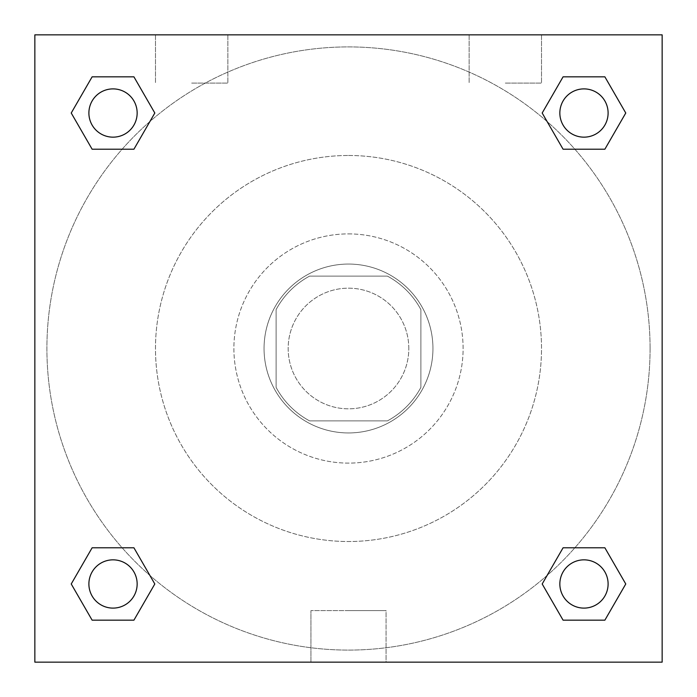 <?xml version="1.0" encoding="UTF-8"?>
<svg xmlns="http://www.w3.org/2000/svg" width="697" height="697" viewBox="0 0 697 697"><rect width="100%" height="100%" fill="white"/><g stroke="black" fill="none" stroke-linecap="round" stroke-linejoin="round"><path stroke-width="0.52" stroke-dasharray="3.48 2.61" d="M408.817 348.5A60.317 60.317 0 0 0 318.337 296.26A60.317 60.317 0 0 0 318.337 400.74A60.317 60.317 0 0 0 408.817 348.5A60.317 60.317 0 0 0 318.337 296.26A60.317 60.317 0 0 0 318.337 400.74A60.317 60.317 0 0 0 408.817 348.5M387.41 420.883L309.59 420.883A82.176 82.176 0 0 1 276.117 387.41L276.117 309.59A82.176 82.176 0 0 1 309.59 276.117L387.41 276.117A82.176 82.176 0 0 1 420.883 309.59L420.883 387.41A82.176 82.176 0 0 1 387.41 420.883L309.59 420.883A82.176 82.176 0 0 1 276.117 387.41L276.117 309.59A82.176 82.176 0 0 1 309.59 276.117L387.41 276.117A82.176 82.176 0 0 1 420.883 309.59L420.883 387.41A82.176 82.176 0 0 1 387.41 420.883M348.5 264.058A84.442 84.442 0 0 1 421.633 390.721A84.442 84.442 0 0 1 275.367 390.721A84.442 84.442 0 0 1 348.5 264.058A84.442 84.442 0 0 0 264.058 348.5A84.442 84.442 0 0 0 348.5 432.942A84.442 84.442 0 0 0 432.942 348.5A84.442 84.442 0 0 0 348.5 264.058M348.5 233.896A114.604 114.604 0 0 1 447.753 405.802A114.604 114.604 0 0 1 249.247 405.802A114.604 114.604 0 0 1 348.5 233.896A114.604 114.604 0 0 1 447.753 405.802A114.604 114.604 0 0 1 249.247 405.802A114.604 114.604 0 0 1 348.5 233.896M348.5 155.483A193.017 193.017 0 0 1 515.658 445.008A193.017 193.017 0 0 1 181.342 445.008A193.017 193.017 0 0 1 348.5 155.483A193.017 193.017 0 0 0 155.483 348.5A193.017 193.017 0 0 0 348.5 541.517A193.017 193.017 0 0 0 541.517 348.5A193.017 193.017 0 0 0 348.5 155.483M34.85 34.85L662.15 34.85L662.15 662.15L34.85 662.15L34.85 34.85L662.15 34.85L662.15 662.15L34.85 662.15L34.85 34.85L662.15 34.85L662.15 662.15L34.85 662.15L34.85 34.85M563.08 149.21L542.188 113.019L563.08 149.21L542.188 113.019L563.08 149.21L542.188 113.019L563.08 76.827L604.874 76.827L625.767 113.019L604.874 149.21L574.859 149.21M122.141 149.21L92.126 149.21L71.233 113.019L92.126 149.21L122.141 149.21L92.126 149.21L71.233 113.019L92.126 76.827L133.92 76.827L154.812 113.019L133.92 149.21L154.812 113.019L133.92 76.827L154.812 113.019L133.92 149.21M133.92 547.79L154.812 583.981L133.92 547.79L154.812 583.981L133.92 620.173L154.812 583.981L133.92 547.79L154.812 583.981L133.92 620.173L92.126 620.173L71.233 583.981L92.126 547.79L122.141 547.79M574.859 547.79L604.874 547.79L625.767 583.981L604.874 620.173L625.767 583.981L604.874 547.79L574.859 547.79L604.874 547.79L625.767 583.981L604.874 620.173L563.08 620.173L542.188 583.981L563.08 547.79L542.188 583.981L563.08 620.173L542.188 583.981L563.08 547.79L542.188 583.981L563.08 620.173L542.188 583.981M34.85 381.677L34.85 315.323L34.859 381.677M348.5 662.15L310.94 662.15L348.5 662.15M348.5 610.616L386.06 610.616L348.5 610.616M662.15 315.323L662.15 381.677L662.141 315.323M191.675 34.85L227.867 34.85L191.675 34.85M505.325 34.85L469.133 34.85L505.325 34.85M191.675 83.1L227.867 83.1L191.675 83.1M505.325 83.1L541.517 83.1L505.325 83.1M559.848 583.981A24.125 24.125 0 0 0 596.04 604.874A24.125 24.125 0 0 0 596.04 563.08A24.125 24.125 0 0 0 559.848 583.981A24.125 24.125 0 0 1 596.04 563.08A24.125 24.125 0 0 1 596.04 604.874A24.125 24.125 0 0 1 559.848 583.981M137.152 113.019A24.125 24.125 0 0 0 100.96 92.126A24.125 24.125 0 0 0 100.96 133.92A24.125 24.125 0 0 0 137.152 113.019A24.125 24.125 0 0 0 100.96 92.126A24.125 24.125 0 0 0 100.96 133.92A24.125 24.125 0 0 0 137.152 113.019A24.125 24.125 0 0 0 100.96 92.126A24.125 24.125 0 0 0 100.96 133.92A24.125 24.125 0 0 0 137.152 113.019A24.125 24.125 0 0 0 100.96 92.126A24.125 24.125 0 0 0 100.96 133.92A24.125 24.125 0 0 0 137.152 113.019A24.125 24.125 0 0 0 100.96 92.126A24.125 24.125 0 0 0 100.96 133.92A24.125 24.125 0 0 0 137.152 113.019M608.106 113.019A24.125 24.125 0 0 0 571.915 92.126A24.125 24.125 0 0 0 571.915 133.92A24.125 24.125 0 0 0 608.106 113.019A24.125 24.125 0 0 0 571.915 92.126A24.125 24.125 0 0 0 571.915 133.92A24.125 24.125 0 0 0 608.106 113.019A24.125 24.125 0 0 0 571.915 92.126A24.125 24.125 0 0 0 571.915 133.92A24.125 24.125 0 0 0 608.106 113.019A24.125 24.125 0 0 0 571.915 92.126A24.125 24.125 0 0 0 571.915 133.92A24.125 24.125 0 0 0 608.106 113.019A24.125 24.125 0 0 0 571.915 92.126A24.125 24.125 0 0 0 571.915 133.92A24.125 24.125 0 0 0 608.106 113.019M137.152 583.981A24.125 24.125 0 0 0 100.96 563.08A24.125 24.125 0 0 0 100.96 604.874A24.125 24.125 0 0 0 137.152 583.981A24.125 24.125 0 0 0 100.96 563.08A24.125 24.125 0 0 0 100.96 604.874A24.125 24.125 0 0 0 137.152 583.981A24.125 24.125 0 0 0 100.96 563.08A24.125 24.125 0 0 0 100.96 604.874A24.125 24.125 0 0 0 137.152 583.981A24.125 24.125 0 0 0 100.96 563.08A24.125 24.125 0 0 0 100.96 604.874A24.125 24.125 0 0 0 137.152 583.981A24.125 24.125 0 0 0 100.96 563.08A24.125 24.125 0 0 0 100.96 604.874A24.125 24.125 0 0 0 137.152 583.981M650.083 348.5A301.583 301.583 0 0 0 197.704 87.317A301.583 301.583 0 0 0 197.704 609.683A301.583 301.583 0 0 0 650.083 348.5A301.583 301.583 0 0 0 197.704 87.317A301.583 301.583 0 0 0 197.704 609.683A301.583 301.583 0 0 0 650.083 348.5M71.233 583.981L92.126 620.173L133.92 620.173L154.812 583.981L133.92 620.173L92.126 620.173L71.233 583.981L92.126 620.173L71.233 583.981L92.126 547.79M542.188 113.019L563.08 76.827L542.188 113.019L563.08 76.827L604.874 76.827L625.767 113.019L604.874 76.827L625.767 113.019L604.874 149.21M386.06 662.15L310.94 662.15L386.06 662.15L386.06 610.616L310.94 610.616L386.06 610.616L386.06 662.15M608.106 583.981A24.125 24.125 0 0 0 571.915 563.08A24.125 24.125 0 0 0 571.915 604.874A24.125 24.125 0 0 0 608.106 583.981A24.125 24.125 0 0 0 571.915 563.08A24.125 24.125 0 0 0 571.915 604.874A24.125 24.125 0 0 0 608.106 583.981A24.125 24.125 0 0 0 571.915 563.08A24.125 24.125 0 0 0 571.915 604.874A24.125 24.125 0 0 0 608.106 583.981M71.233 113.019L92.126 149.21L71.233 113.019L92.126 76.827L133.92 76.827L154.812 113.019L133.92 76.827L92.126 76.827L71.233 113.019L92.126 76.827M604.874 547.79L625.767 583.981L604.874 620.173L563.08 620.173L604.874 620.173L625.767 583.981L604.874 547.79M563.08 76.827L604.874 76.827L625.767 113.019M310.94 662.15L310.94 610.616L310.94 662.15M155.483 34.85L155.483 83.1L155.483 34.85M227.867 34.85L227.867 83.1L227.867 34.85M469.133 34.85L469.133 83.1L469.133 34.85M541.517 34.85L541.517 83.1L541.517 34.85"/><path stroke-width="1.05" d="M604.874 149.21L563.08 149.21L604.874 149.21L625.767 113.019L604.874 149.21L563.08 149.21L542.188 113.019L563.08 76.827L542.188 113.019M92.126 76.827L133.92 76.827L92.126 76.827L133.92 76.827L154.812 113.019L133.92 149.21L92.126 149.21L133.92 149.21L92.126 149.21L71.233 113.019L92.126 76.827L71.233 113.019M92.126 547.79L133.92 547.79L92.126 547.79L71.233 583.981L92.126 547.79L133.92 547.79L154.812 583.981L133.92 620.173L92.126 620.173L133.92 620.173L92.126 620.173L71.233 583.981M574.859 547.79L563.08 547.79L574.859 547.79L563.08 547.79L542.188 583.981L563.08 547.79L604.874 547.79L563.08 547.79L604.874 547.79L625.767 583.981L604.874 620.173L563.08 620.173L604.874 620.173L563.08 620.173L542.188 583.981M662.15 34.85L34.85 34.85L34.85 662.15L662.15 662.15L662.15 34.85M563.08 76.827L604.874 76.827L563.08 76.827L604.874 76.827L625.767 113.019M608.106 583.981A24.125 24.125 0 0 0 571.915 563.08A24.125 24.125 0 0 0 571.915 604.874A24.125 24.125 0 0 0 608.106 583.981M137.152 583.981A24.125 24.125 0 0 0 100.96 563.08A24.125 24.125 0 0 0 100.96 604.874A24.125 24.125 0 0 0 137.152 583.981M608.106 113.019A24.125 24.125 0 0 0 571.915 92.126A24.125 24.125 0 0 0 571.915 133.92A24.125 24.125 0 0 0 608.106 113.019M137.152 113.019A24.125 24.125 0 0 0 100.96 92.126A24.125 24.125 0 0 0 100.96 133.92A24.125 24.125 0 0 0 137.152 113.019M122.141 547.79L133.92 547.79M574.859 149.21L563.08 149.21M133.92 149.21L122.141 149.21"/></g></svg>
